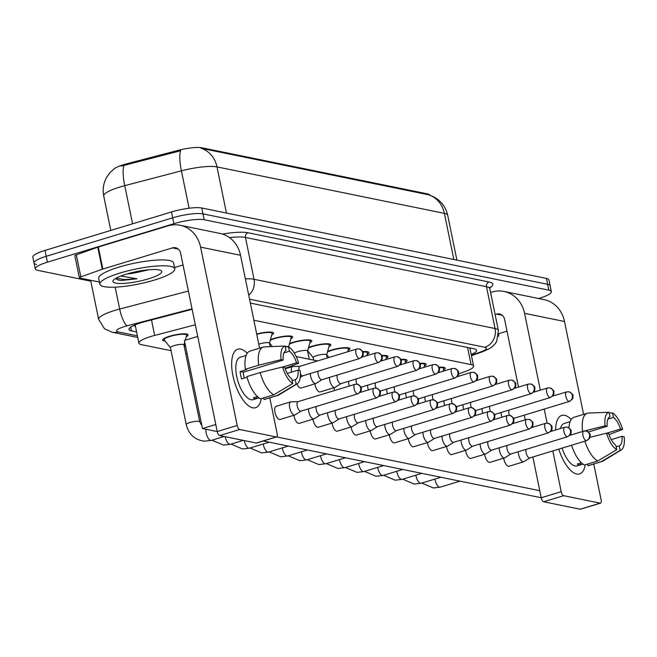 <?xml version="1.0" encoding="UTF-8"?>
<svg xmlns="http://www.w3.org/2000/svg" width="657" height="657" viewBox="0 0 657 657"><rect width="100%" height="100%" fill="white"/><g stroke="black" fill="none" stroke-linecap="round" stroke-linejoin="round"><path stroke-width="0.99" d="M438.991 367.238A13 2.595 -11.6 0 1 445.282 368.166A13 2.595 -11.6 0 1 443.409 370.031M419.913 363.337A13 2.595 -11.6 0 1 426.204 364.274A13 2.595 -11.6 0 1 424.332 366.13M400.844 359.436A13 2.595 -11.6 0 1 407.135 360.373A13 2.595 -11.6 0 1 405.262 362.237M381.766 355.544A13 2.595 -11.6 0 1 388.057 356.48A13 2.595 -11.6 0 1 386.185 358.336M362.689 351.643A13 2.595 -11.6 0 1 368.988 352.579A13 2.595 -11.6 0 1 367.115 354.443M327.629 351.421A13 2.595 -11.6 0 1 331.325 350.099A13 2.595 -11.6 0 1 349.91 348.678A13 2.595 -11.6 0 1 348.038 350.542M308.56 347.528A13 2.595 -11.6 0 1 312.256 346.198A13 2.595 -11.6 0 1 330.841 344.785A13 2.595 -11.6 0 1 328.96 346.641M289.482 343.627A13 2.595 -11.6 0 1 293.178 342.305A13 2.595 -11.6 0 1 311.763 340.884A13 2.595 -11.6 0 1 309.89 342.749M270.413 339.726A13 2.595 -11.6 0 1 274.109 338.404A13 2.595 -11.6 0 1 292.693 336.992A13 2.595 -11.6 0 1 290.813 338.848M256.698 334.035A13 2.595 -11.6 0 1 273.616 333.091A13 2.595 -11.6 0 1 271.743 334.955M165.104 341.04A13 2.595 -11.6 0 1 162.649 340.071A13 2.595 -11.6 0 1 169.531 336.261A13 2.595 -11.6 0 1 188.116 334.848A13 2.595 -11.6 0 1 186.235 336.704M195.318 324.788L154.658 335.423A22.938 4.574 168.4 0 0 151.036 336.441A22.938 4.574 168.4 0 0 138.898 343.168A22.938 4.574 168.4 0 0 141.386 344.629L171.075 350.69M429.735 195.121A20.646 4.114 168.4 0 0 427.51 193.881L201.888 147.776A20.646 4.114 168.4 0 0 177.875 150.428L127.015 163.724A20.646 4.114 168.4 0 0 123.754 164.644A20.646 4.114 168.4 0 0 113.489 169.317M458.496 373.932L464.754 371.706A22.938 4.574 168.4 0 0 473.582 366.072A22.938 4.574 168.4 0 0 471.085 364.61L253.865 320.222M185.734 353.688L187.163 353.983M453.856 259.507L444.387 213.377A30.583 6.094 168.4 0 1 447.713 215.324C446.358 209.057 443.212 203.892 438.293 199.818L434.072 197.001L428.454 194.759A26.756 23.767 101.5 0 1 444.387 213.377L216.982 166.903A30.583 6.094 168.4 0 0 181.414 170.828A26.756 6.784 -104.7 0 1 180.618 150.757L121.315 166.073M90.806 281.188L37.753 270.347A22.938 4.574 -11.6 0 1 35.264 268.885A22.938 4.574 -11.6 0 1 47.403 262.168L173.908 223.7A22.938 4.574 -11.6 0 1 204.212 219.742L548.85 290.164L547.642 284.292A22.938 4.574 -11.6 0 1 550.139 285.754A22.938 4.574 -11.6 0 0 547.642 284.292L203.005 213.87L547.642 284.292L546.435 278.42A22.938 4.574 -11.6 0 1 548.932 279.882L551.338 291.626A22.938 4.574 -11.6 0 1 539.2 298.352L538.625 298.524M173.908 223.7L172.701 217.828A22.938 4.574 -11.6 0 1 203.005 213.87A22.938 4.574 -11.6 0 0 172.701 217.828L46.195 256.296L172.701 217.828L171.493 211.965A22.938 4.574 -11.6 0 1 201.798 207.998L546.435 278.42M36.546 264.475A22.938 4.574 -11.6 0 1 34.057 263.014A22.938 4.574 -11.6 0 1 46.195 256.296A22.938 4.574 -11.6 0 0 34.057 263.014L32.85 257.15A22.938 4.574 -11.6 0 1 44.988 250.424L171.493 211.965M428.454 194.759L201.05 148.285A26.756 23.767 -78.5 0 1 216.982 166.903L226.451 213.032M192.14 309.307L144.745 321.7A22.938 4.574 168.4 0 0 141.124 322.727A22.938 4.574 168.4 0 0 128.977 329.444A22.938 4.574 168.4 0 0 131.474 330.906L136.599 331.957M548.85 290.164A22.938 4.574 -11.6 0 1 551.338 291.626M471.217 354.55A22.938 4.574 168.4 0 0 476.621 350.263A22.938 4.574 168.4 0 0 474.124 348.801L250.342 303.074M135.391 326.086L133.297 325.658M471.102 348.185A22.938 4.574 -11.6 0 1 470.01 348.678M185.266 340.211L186.604 335.39A11.465 2.283 168.4 0 0 186.613 335.152A11.465 2.283 168.4 0 0 170.22 336.4A11.465 2.283 168.4 0 0 164.143 339.768A11.465 2.283 168.4 0 0 164.25 339.981L170.459 347.717M183.919 345.024A6.882 1.371 168.4 0 0 183.927 344.884A6.882 1.371 168.4 0 0 174.089 345.631A6.882 1.371 168.4 0 0 170.45 347.652L186.235 424.562A6.882 1.371 168.4 0 1 189.881 422.55A6.882 1.371 168.4 0 1 198.759 421.318A6.882 1.371 168.4 0 1 199.72 421.794L201.937 425.958M291.445 401.821A6.882 2.85 73.1 0 0 291.125 401.788A6.882 2.85 73.1 0 0 290.796 401.838A6.882 2.85 73.1 0 0 289.704 407.792A6.882 2.85 73.1 0 0 294.155 415.027A6.882 2.85 73.1 0 0 294.804 415.01A6.882 2.85 73.1 0 0 295.1 414.871L301.013 411.118M298.245 401.608A4.969 2.061 73.1 0 0 298.015 401.641A4.969 2.061 73.1 0 0 297.219 405.944A4.969 2.061 73.1 0 0 300.438 411.167A4.969 2.061 73.1 0 0 300.906 411.151A4.969 2.061 73.1 0 0 301.12 411.052M293.326 366.483A6.882 2.85 73.1 0 0 293.006 366.458A6.882 2.85 73.1 0 0 292.685 366.507A6.882 2.85 73.1 0 0 291.519 372.125M300.134 366.278A4.969 2.061 73.1 0 0 299.896 366.31A4.969 2.061 73.1 0 0 299.05 370.343M300.397 374.03A4.969 2.061 73.1 0 0 302.319 375.837A4.969 2.061 73.1 0 0 302.787 375.82A4.969 2.061 73.1 0 0 303 375.722M308.494 408.843A6.882 2.85 73.1 0 0 308.774 411.684A6.882 2.85 73.1 0 0 313.233 418.928A6.882 2.85 73.1 0 0 313.874 418.903A6.882 2.85 73.1 0 0 314.169 418.764L320.09 415.019M316.296 406.478A4.969 2.061 73.1 0 0 316.296 409.837A4.969 2.061 73.1 0 0 319.516 415.068A4.969 2.061 73.1 0 0 319.975 415.052A4.969 2.061 73.1 0 0 320.189 414.953M327.572 412.744A6.882 2.85 73.1 0 0 327.851 415.585A6.882 2.85 73.1 0 0 332.302 422.821A6.882 2.85 73.1 0 0 332.951 422.804A6.882 2.85 73.1 0 0 333.247 422.665L339.168 418.911M335.374 410.37A4.969 2.061 73.1 0 0 335.366 413.738A4.969 2.061 73.1 0 0 338.585 418.961A4.969 2.061 73.1 0 0 339.053 418.952A4.969 2.061 73.1 0 0 339.267 418.854M346.641 416.645A6.882 2.85 73.1 0 0 346.921 419.486A6.882 2.85 73.1 0 0 351.38 426.722A6.882 2.85 73.1 0 0 352.021 426.697A6.882 2.85 73.1 0 0 352.324 426.565L358.237 422.812M354.443 414.271A4.969 2.061 73.1 0 0 354.443 417.638A4.969 2.061 73.1 0 0 357.663 422.862A4.969 2.061 73.1 0 0 358.122 422.845A4.969 2.061 73.1 0 0 358.344 422.747M365.719 420.537A6.882 2.85 73.1 0 0 365.998 423.379A6.882 2.85 73.1 0 0 370.449 430.622A6.882 2.85 73.1 0 0 371.098 430.598A6.882 2.85 73.1 0 0 371.394 430.458L377.315 426.713M373.521 418.164A4.969 2.061 73.1 0 0 373.513 421.531A4.969 2.061 73.1 0 0 376.732 426.763A4.969 2.061 73.1 0 0 377.2 426.746A4.969 2.061 73.1 0 0 377.414 426.648M310.375 373.513A6.882 2.85 73.1 0 0 310.662 376.354A6.882 2.85 73.1 0 0 315.114 383.589A6.882 2.85 73.1 0 0 315.762 383.573A6.882 2.85 73.1 0 0 316.058 383.433L321.971 379.68M318.185 371.139A4.969 2.061 73.1 0 0 318.177 374.506A4.969 2.061 73.1 0 0 321.396 379.73A4.969 2.061 73.1 0 0 321.864 379.721A4.969 2.061 73.1 0 0 322.078 379.623M269.427 343.274A6.882 1.371 168.4 0 0 269.436 343.126A6.882 1.371 168.4 0 0 259.597 343.882A6.882 1.371 168.4 0 0 258.776 344.145M329.453 377.414A6.882 2.85 73.1 0 0 329.732 380.255A6.882 2.85 73.1 0 0 334.191 387.49A6.882 2.85 73.1 0 0 334.832 387.466A6.882 2.85 73.1 0 0 335.127 387.334L341.049 383.581M337.255 375.04A4.969 2.061 73.1 0 0 337.255 378.407A4.969 2.061 73.1 0 0 340.466 383.631A4.969 2.061 73.1 0 0 340.934 383.614A4.969 2.061 73.1 0 0 341.147 383.516M269.444 343.2L272.105 333.641A11.465 2.283 168.4 0 0 272.121 333.395A11.465 2.283 168.4 0 0 256.764 334.347M288.604 346.789L291.182 337.534A11.465 2.283 168.4 0 0 291.191 337.296A11.465 2.283 168.4 0 0 274.79 338.544A11.465 2.283 168.4 0 0 270.241 340.342M348.53 381.306A6.882 2.85 73.1 0 0 348.81 384.148A6.882 2.85 73.1 0 0 349.319 386.045M356.332 378.933A4.969 2.061 73.1 0 0 356.324 382.3A4.969 2.061 73.1 0 0 356.874 384.173M288.242 346.74A6.882 1.371 168.4 0 0 285.171 346.535M154.551 280.03A38.229 7.621 -11.6 0 1 99.889 284.202A38.229 7.621 -11.6 0 1 120.124 272.992A38.229 7.621 -11.6 0 1 174.787 268.828A38.229 7.621 -11.6 0 1 154.551 280.03M99.889 284.202L98.681 278.33A38.229 7.621 -11.6 0 1 118.917 267.12A38.229 7.621 -11.6 0 1 173.579 262.956L174.787 268.828M126.111 274.215A24.933 4.969 -11.6 0 1 161.039 270.61A24.933 4.969 -11.6 0 1 148.564 278.806A24.933 4.969 -11.6 0 1 122.958 283.438A24.933 4.969 -11.6 0 1 113.226 280.432A24.933 4.969 -11.6 0 1 126.111 274.215M131.145 272.827L138.126 272.203L148.745 269.781M115.542 278.502L117.899 279.948L121.249 280.531L137.026 278.773L120.839 276.014M138.126 272.203A17.287 3.449 -11.6 0 1 127.187 273.895M116.059 278.207L124.764 279.562L137.026 278.773M117.775 279.915L121.249 280.531M498.671 334.733A38.229 7.621 -11.6 0 1 498.762 335.029A38.229 7.621 -11.6 0 1 498.466 336.433M252.715 407.825A30.583 12.664 -106.9 0 1 242.614 399.382A30.583 12.664 -106.9 0 1 231.658 363.362A30.583 12.664 -106.9 0 1 240.659 349.113A30.583 12.664 -106.9 0 1 247.246 353.252A30.583 12.664 -106.9 0 0 240.659 349.113A30.583 12.664 -106.9 0 0 237.793 349.204A30.583 12.664 -106.9 0 0 233.662 378.908A30.583 12.664 -106.9 0 0 252.715 407.825A30.583 12.664 -106.9 0 0 261.281 398.585A30.583 12.664 -106.9 0 1 255.581 407.726A30.583 12.664 -106.9 0 1 252.715 407.825M99.445 282.05L79.784 278.026A3.819 0.764 168.4 0 1 79.366 277.788L74.849 255.77A3.819 0.764 -11.6 0 1 76.319 254.834L97.762 247.213A3.819 0.764 -11.6 0 1 98.32 247.032L167.937 225.868A30.583 27.159 101.5 0 1 180.084 225.261A30.583 27.159 101.5 0 1 200.599 247.131L237.202 425.465A3.819 1.585 73.1 0 0 239.674 429.489L219.701 435.558A3.819 1.585 -106.9 0 1 217.229 431.542L180.618 253.2A7.646 6.792 -78.5 0 0 175.493 247.73A7.646 6.792 -78.5 0 0 172.454 247.886L102.837 269.05A3.819 0.764 168.4 0 0 102.287 269.23L80.844 276.843A3.819 0.764 168.4 0 0 79.366 277.788M180.084 225.261L220.021 233.424A30.583 27.159 101.5 0 1 240.536 255.286L259.597 348.169M276.17 436.946A3.819 1.585 73.1 0 0 276.531 436.93L256.558 443.007A3.819 1.585 -106.9 0 1 256.197 443.015L276.17 436.946L239.674 429.489M276.531 436.93A3.819 1.585 73.1 0 0 277.139 433.628L269.789 397.813M256.197 443.015L219.701 435.558M183.04 264.968L174.524 267.563M576.698 474.026A30.583 12.664 -106.9 0 1 566.597 465.583A30.583 12.664 -106.9 0 1 558.787 449.109A30.583 12.664 -106.9 0 0 576.698 474.026A30.583 12.664 -106.9 0 0 585.256 464.795A30.583 12.664 -106.9 0 1 579.564 473.927A30.583 12.664 -106.9 0 1 576.698 474.026M555.633 429.982A30.583 12.664 -106.9 0 1 555.641 429.563A30.583 12.664 -106.9 0 1 564.642 415.314A30.583 12.664 -106.9 0 1 571.22 419.453A30.583 12.664 -106.9 0 0 564.642 415.314A30.583 12.664 -106.9 0 0 561.768 415.413A30.583 12.664 -106.9 0 0 555.633 429.982M490.582 292.48L491.921 292.069A30.583 27.159 101.5 0 1 504.067 291.462A30.583 27.159 101.5 0 1 524.573 313.332L540.35 390.176M504.067 291.462L544.004 299.625A30.583 27.159 101.5 0 1 564.511 321.495L583.58 414.37M544.234 409.081L547.109 423.116M552.816 450.924L561.185 491.666A3.819 1.585 73.1 0 0 563.657 495.69L543.684 501.767A3.819 1.585 -106.9 0 1 541.212 497.743L532.843 456.993M600.153 503.147A3.819 1.585 73.1 0 0 600.514 503.139L580.542 509.208A3.819 1.585 -106.9 0 1 580.18 509.224L600.153 503.147L563.657 495.69M600.514 503.139A3.819 1.585 73.1 0 0 601.122 499.829L593.772 464.014M580.18 509.224L543.684 501.767M525.214 419.839L524.253 415.15M518.504 387.121L504.601 319.401A7.646 6.792 -78.5 0 0 499.476 313.939A7.646 6.792 -78.5 0 0 496.437 314.087L495.107 314.489M507.015 331.177L498.712 333.699M518.307 451.72A6.882 2.85 73.1 0 0 518.587 454.562A6.882 2.85 73.1 0 0 523.046 461.797A6.882 2.85 73.1 0 0 523.686 461.781L508.978 466.248A6.882 2.85 -106.9 0 1 508.329 466.273A6.882 2.85 -106.9 0 1 503.722 458.151M499.238 447.819A6.882 2.85 73.1 0 0 499.517 450.661A6.882 2.85 73.1 0 0 503.968 457.904A6.882 2.85 73.1 0 0 504.617 457.88L489.9 462.356A6.882 2.85 -106.9 0 1 489.251 462.38A6.882 2.85 -106.9 0 1 484.644 454.258M480.16 443.927A6.882 2.85 73.1 0 0 480.439 446.768A6.882 2.85 73.1 0 0 484.899 454.003A6.882 2.85 73.1 0 0 485.539 453.987L470.823 458.455A6.882 2.85 -106.9 0 1 470.182 458.479A6.882 2.85 -106.9 0 1 465.575 450.357M461.083 440.026A6.882 2.85 73.1 0 0 461.37 442.867A6.882 2.85 73.1 0 0 465.821 450.111A6.882 2.85 73.1 0 0 466.47 450.086L451.753 454.562A6.882 2.85 -106.9 0 1 451.104 454.578A6.882 2.85 -106.9 0 1 446.497 446.456M442.013 436.133A6.882 2.85 73.1 0 0 442.292 438.975A6.882 2.85 73.1 0 0 446.744 446.21A6.882 2.85 73.1 0 0 447.392 446.185L432.676 450.661A6.882 2.85 -106.9 0 1 432.035 450.686A6.882 2.85 -106.9 0 1 427.428 442.563M422.936 432.232A6.882 2.85 73.1 0 0 423.223 435.074A6.882 2.85 73.1 0 0 427.674 442.309A6.882 2.85 73.1 0 0 428.323 442.292L413.606 446.76A6.882 2.85 -106.9 0 1 412.957 446.785A6.882 2.85 -106.9 0 1 408.35 438.662M403.866 428.331A6.882 2.85 73.1 0 0 404.145 431.173A6.882 2.85 73.1 0 0 408.597 438.416A6.882 2.85 73.1 0 0 409.245 438.391L394.529 442.867A6.882 2.85 -106.9 0 1 393.888 442.892A6.882 2.85 -106.9 0 1 389.273 434.77M334.602 390.521A6.882 2.85 -106.9 0 1 333.937 387.737M334.832 387.466L320.115 391.942A6.882 2.85 -106.9 0 1 319.474 391.966A6.882 2.85 -106.9 0 1 314.867 383.844M315.762 383.573L301.046 388.041A6.882 2.85 -106.9 0 1 300.397 388.065A6.882 2.85 -106.9 0 1 296.923 383.943M371.098 430.598L356.381 435.074A6.882 2.85 -106.9 0 1 355.741 435.09A6.882 2.85 -106.9 0 1 351.125 426.968M352.021 426.697L337.312 431.173A6.882 2.85 -106.9 0 1 336.663 431.197A6.882 2.85 -106.9 0 1 332.056 423.075M332.951 422.804L318.234 427.28A6.882 2.85 -106.9 0 1 317.586 427.296A6.882 2.85 -106.9 0 1 312.978 419.174M313.874 418.903L299.165 423.379A6.882 2.85 -106.9 0 1 298.516 423.404A6.882 2.85 -106.9 0 1 293.909 415.281M384.788 424.438A6.882 2.85 73.1 0 0 385.068 427.28A6.882 2.85 73.1 0 0 389.527 434.515A6.882 2.85 73.1 0 0 390.168 434.499L375.459 438.966A6.882 2.85 -106.9 0 1 374.81 438.991A6.882 2.85 -106.9 0 1 370.203 430.869M294.804 415.01L280.087 419.478A6.882 2.85 -106.9 0 1 279.439 419.503A6.882 2.85 -106.9 0 1 275.152 412.998A6.882 2.85 -106.9 0 1 276.088 406.313A6.882 2.85 -106.9 0 1 276.728 406.289M202.463 428.545L184.387 340.474L197.708 336.425L215.783 424.496L202.463 428.545L217.229 431.559M561.185 491.666L541.212 497.743L263.268 440.97M539.767 490.697L276.581 436.913M296.143 356.537L317.61 360.923M292.751 383.483L291.823 378.966A15.292 6.332 -106.9 0 1 284.719 367.411L282.6 366.984A19.882 8.229 -106.9 0 0 292.751 383.483L273.846 394.767L260.533 398.815A25.229 10.446 -106.9 0 1 246.86 376.601L260.18 372.552L282.6 366.984M283.208 360.077L281.089 359.642L258.669 365.218A25.229 10.446 -106.9 0 1 263.317 347.044A25.229 10.446 -106.9 0 1 264.024 346.888L285.064 346.025L285.992 350.542A15.292 6.332 -106.9 0 0 283.208 360.077L243.262 372.223A15.292 6.332 73.1 0 0 244.33 378.079M258.989 397.871L256.706 398.569A22.174 9.182 -106.9 0 1 255.047 398.536A22.174 9.182 -106.9 0 1 253.265 397.863L257.454 396.59M259.022 397.896L253.134 399.678A22.174 9.182 -106.9 0 1 251.056 399.752A22.174 9.182 -106.9 0 1 237.243 378.785A22.174 9.182 -106.9 0 1 240.24 357.252L246.12 355.462M258.669 365.218L245.357 369.267L246.753 369.546L240.092 371.575A22.174 9.182 -106.9 0 0 241.604 378.908L247.048 377.258M245.357 369.267A25.229 10.446 -106.9 0 1 249.997 351.093L263.317 347.044M287.265 373.414L298.048 370.137L300.167 370.573A19.882 8.229 -106.9 0 1 297.219 383.762L279.011 394.857A25.229 10.446 -106.9 0 1 277.993 395.317L264.681 399.366A25.229 10.446 -106.9 0 1 263.974 399.522L277.295 395.473L296.192 384.181L295.272 379.672L292.168 380.617M263.638 397.871L263.974 399.522M277.993 395.317A25.229 10.446 -106.9 0 1 277.295 395.473M281.089 359.642A19.882 8.229 -106.9 0 1 285.064 346.025M283.906 352.924L289.433 351.249L288.505 346.732L285.237 346.863M288.505 346.732A19.882 8.229 -106.9 0 1 298.664 363.231L296.545 362.795L282.715 367.008M285.023 368.347L298.664 363.231M297.219 383.762A19.882 8.229 -106.9 0 1 296.192 384.181M289.433 351.249A15.292 6.332 -106.9 0 1 296.545 362.795M298.048 370.137A15.292 6.332 -106.9 0 1 295.272 379.672M273.846 394.767A25.229 10.446 -106.9 0 1 260.18 372.552M256.706 398.569L256.37 396.918M243.262 372.223L240.092 371.575M616.734 449.684L615.806 445.167A15.292 6.332 -106.9 0 1 608.694 433.62L606.583 433.185A19.882 8.229 -106.9 0 0 616.734 449.684L597.829 460.968L584.516 465.016A25.229 10.446 -106.9 0 1 571.557 445.224M588.327 432.01L607.191 426.278A15.292 6.332 -106.9 0 1 609.975 416.743L609.047 412.235L587.999 413.089A25.229 10.446 -106.9 0 0 587.301 413.245L573.98 417.294A25.229 10.446 -106.9 0 0 568.962 427.896M582.973 464.08L580.689 464.77A22.174 9.182 -106.9 0 1 579.031 464.737A22.174 9.182 -106.9 0 1 577.248 464.072L581.437 462.791M582.997 464.097L577.117 465.887A22.174 9.182 -106.9 0 1 575.039 465.953A22.174 9.182 -106.9 0 1 562.121 448.099M611.248 439.623L622.031 436.338L624.15 436.774A19.882 8.229 -106.9 0 1 621.202 449.963L602.995 461.066A25.229 10.446 -106.9 0 1 601.976 461.518L588.664 465.567A25.229 10.446 -106.9 0 1 587.958 465.723L601.27 461.674L620.175 450.39L619.247 445.873L616.143 446.817M587.621 464.072L587.958 465.723M583.49 431.214L569.816 435.32M582.652 431.419A25.229 10.446 -106.9 0 1 587.301 413.245M601.976 461.518A25.229 10.446 -106.9 0 1 601.27 461.674M607.191 426.278L605.072 425.843L584.459 430.967M605.072 425.843A19.882 8.229 -106.9 0 1 609.047 412.235M607.889 419.133L613.416 417.45L612.488 412.933L609.22 413.064M612.488 412.933A19.882 8.229 -106.9 0 1 622.647 429.432L620.528 429.005L606.698 433.209M609.006 434.548L622.647 429.432M621.202 449.963A19.882 8.229 -106.9 0 1 620.175 450.39M613.416 417.45A15.292 6.332 -106.9 0 1 620.528 429.005M622.031 436.338A15.292 6.332 -106.9 0 1 619.247 445.873M560.421 428.528A22.174 9.182 -106.9 0 1 564.215 423.453L570.104 421.671M597.829 460.968A25.229 10.446 -106.9 0 1 584.878 441.176M589.97 437.316L606.583 433.185M580.689 464.77L580.353 463.128M390.168 434.499A6.882 2.85 73.1 0 0 390.472 434.359L396.385 430.606M392.59 422.065A4.969 2.061 73.1 0 0 392.59 425.432A4.969 2.061 73.1 0 0 395.81 430.655A4.969 2.061 73.1 0 0 396.27 430.639A4.969 2.061 73.1 0 0 396.491 430.54M409.245 438.391A6.882 2.85 73.1 0 0 409.541 438.252L415.462 434.507M411.668 425.958A4.969 2.061 73.1 0 0 411.668 429.325A4.969 2.061 73.1 0 0 414.879 434.556A4.969 2.061 73.1 0 0 415.347 434.54A4.969 2.061 73.1 0 0 415.561 434.441M428.323 442.292A6.882 2.85 73.1 0 0 428.619 442.153L434.532 438.4M430.737 429.859A4.969 2.061 73.1 0 0 430.737 433.226A4.969 2.061 73.1 0 0 433.957 438.449A4.969 2.061 73.1 0 0 434.425 438.441A4.969 2.061 73.1 0 0 434.638 438.342M307.591 350.994L310.252 341.435A11.465 2.283 168.4 0 0 310.268 341.197A11.465 2.283 168.4 0 0 293.868 342.445A11.465 2.283 168.4 0 0 289.318 344.235M307.575 351.068A6.882 1.371 168.4 0 0 307.583 350.92A6.882 1.371 168.4 0 0 297.744 351.676A6.882 1.371 168.4 0 0 294.361 353.187M367.6 385.207A6.882 2.85 73.1 0 0 367.879 388.049A6.882 2.85 73.1 0 0 368.388 389.946M375.402 382.834A4.969 2.061 73.1 0 0 375.402 386.201A4.969 2.061 73.1 0 0 375.952 388.073M326.669 354.887L329.329 345.327A11.465 2.283 168.4 0 0 329.338 345.089A11.465 2.283 168.4 0 0 312.946 346.346A11.465 2.283 168.4 0 0 308.388 348.136M326.644 354.961A6.882 1.371 168.4 0 0 326.652 354.821A6.882 1.371 168.4 0 0 316.814 355.568A6.882 1.371 168.4 0 0 313.175 357.589L313.693 360.126M386.677 389.1A6.882 2.85 73.1 0 0 386.957 391.942A6.882 2.85 73.1 0 0 387.466 393.839M394.479 386.727A4.969 2.061 73.1 0 0 394.471 390.094A4.969 2.061 73.1 0 0 395.021 391.966M347.693 351.782L348.399 349.228A11.465 2.283 168.4 0 0 348.415 348.99A11.465 2.283 168.4 0 0 332.015 350.238A11.465 2.283 168.4 0 0 327.465 352.037M405.747 393.001A6.882 2.85 73.1 0 0 406.026 395.843A6.882 2.85 73.1 0 0 406.543 397.74M413.549 390.628A4.969 2.061 73.1 0 0 413.549 393.995A4.969 2.061 73.1 0 0 414.099 395.867M447.392 446.185A6.882 2.85 73.1 0 0 447.688 446.054L453.609 442.301M449.815 433.76A4.969 2.061 73.1 0 0 449.815 437.127A4.969 2.061 73.1 0 0 453.026 442.35A4.969 2.061 73.1 0 0 453.494 442.333A4.969 2.061 73.1 0 0 453.708 442.235M466.47 450.086A6.882 2.85 73.1 0 0 466.766 449.946L472.679 446.202M468.893 437.652A4.969 2.061 73.1 0 0 468.884 441.019A4.969 2.061 73.1 0 0 472.104 446.251A4.969 2.061 73.1 0 0 472.572 446.234A4.969 2.061 73.1 0 0 472.785 446.136M485.539 453.987A6.882 2.85 73.1 0 0 485.835 453.847L491.756 450.094M487.962 441.553A4.969 2.061 73.1 0 0 487.962 444.92A4.969 2.061 73.1 0 0 491.173 450.144A4.969 2.061 73.1 0 0 491.641 450.127A4.969 2.061 73.1 0 0 491.855 450.029M504.617 457.88A6.882 2.85 73.1 0 0 504.913 457.74L510.826 453.995M507.04 445.446A4.969 2.061 73.1 0 0 507.032 448.813A4.969 2.061 73.1 0 0 510.251 454.044A4.969 2.061 73.1 0 0 510.719 454.028A4.969 2.061 73.1 0 0 510.932 453.93M523.686 461.781A6.882 2.85 73.1 0 0 523.982 461.641L529.903 457.888M526.109 449.347A4.969 2.061 73.1 0 0 526.109 452.714A4.969 2.061 73.1 0 0 529.328 457.937A4.969 2.061 73.1 0 0 529.788 457.929A4.969 2.061 73.1 0 0 530.002 457.822M424.824 396.902A6.882 2.85 73.1 0 0 425.104 399.743A6.882 2.85 73.1 0 0 425.613 401.632M432.626 394.529A4.969 2.061 73.1 0 0 432.618 397.887A4.969 2.061 73.1 0 0 433.168 399.76M366.77 355.675L367.477 353.129A11.465 2.283 168.4 0 0 367.485 352.883A11.465 2.283 168.4 0 0 362.845 352.004M443.894 400.795A6.882 2.85 73.1 0 0 444.173 403.636A6.882 2.85 73.1 0 0 444.69 405.533M451.696 398.421A4.969 2.061 73.1 0 0 451.696 401.788A4.969 2.061 73.1 0 0 452.246 403.661M385.84 359.576L386.554 357.022A11.465 2.283 168.4 0 0 386.562 356.784A11.465 2.283 168.4 0 0 381.922 355.905M462.971 404.696A6.882 2.85 73.1 0 0 463.251 407.537A6.882 2.85 73.1 0 0 463.76 409.434M470.773 402.322A4.969 2.061 73.1 0 0 470.773 405.689A4.969 2.061 73.1 0 0 471.315 407.562M404.917 363.469L405.624 360.923A11.465 2.283 168.4 0 0 405.64 360.685A11.465 2.283 168.4 0 0 400.992 359.798M482.041 408.588A6.882 2.85 73.1 0 0 482.328 411.43A6.882 2.85 73.1 0 0 482.838 413.327M489.843 406.215A4.969 2.061 73.1 0 0 489.843 409.582A4.969 2.061 73.1 0 0 490.393 411.454M423.987 367.37L424.701 364.816A11.465 2.283 168.4 0 0 424.709 364.578A11.465 2.283 168.4 0 0 420.069 363.699M501.119 412.489A6.882 2.85 73.1 0 0 501.398 415.331A6.882 2.85 73.1 0 0 501.907 417.228M508.92 410.116A4.969 2.061 73.1 0 0 508.92 413.483A4.969 2.061 73.1 0 0 509.471 415.355M443.064 371.271L443.771 368.717A11.465 2.283 168.4 0 0 443.787 368.478A11.465 2.283 168.4 0 0 439.139 367.6M151.488 319.943L154.658 335.423M127.015 163.724L127.236 164.792M427.51 193.881L427.658 194.603M201.888 147.776L202.036 148.498M177.875 150.428L178.096 151.488M467.57 347.463L471.085 364.61M189.093 208.228L181.414 170.828L124.74 185.652A30.583 6.094 168.4 0 0 119.911 187.015A30.583 6.094 168.4 0 0 103.724 195.975L110.795 230.418M123.976 165.515A26.756 6.784 -104.7 0 0 124.74 185.652L132.574 223.791M44.988 250.424L47.403 262.168M201.798 207.998L204.212 219.742M130.694 327.12L131.474 330.906M192.041 308.831L127.146 325.798A15.292 3.047 168.4 0 0 124.723 326.48A15.292 3.047 168.4 0 0 118.293 331.941L137.395 335.842M118.293 331.941A15.292 13.583 -78.5 0 1 112.224 332.245L104.562 328.82L98.64 319.359A30.583 6.094 -11.6 0 1 114.827 310.4A30.583 6.094 -11.6 0 1 119.664 309.036L115.164 287.142M222.485 234.064A34.402 6.857 -11.6 0 1 248.026 232.759L489.046 282.009A34.402 6.857 -11.6 0 1 489.752 287.996M245.373 278.855A30.583 6.094 -11.6 0 1 254.037 279.274L245.455 237.44A30.583 6.094 168.4 0 0 229.515 237.62M127.146 325.798A15.292 3.876 -104.7 0 1 119.664 309.036L188.395 291.059M248.732 295.223A15.292 13.583 -78.5 0 0 254.037 279.274L495.058 328.525L486.476 286.69L245.455 237.44A3.819 3.392 101.5 0 1 248.026 232.759M471.356 355.24L480.53 351.98A15.292 3.047 168.4 0 0 484.759 347.249A15.292 13.583 -78.5 0 0 495.058 328.525A30.583 6.094 -11.6 0 1 498.384 330.471L489.802 288.637A30.583 6.094 168.4 0 0 486.476 286.69A3.819 3.392 101.5 0 1 489.046 282.009M484.759 347.249L249.545 299.181M471.447 355.683L482.64 351.709A15.292 8.598 -109.5 0 1 480.53 351.98M135.252 325.404L134.274 325.207M355.338 384.337A4.969 2.061 73.1 0 0 354.87 384.353A4.969 2.061 73.1 0 0 354.205 389.182A4.969 2.061 73.1 0 0 357.301 393.88A4.969 2.061 73.1 0 0 357.761 393.863L300.906 411.151M357.301 393.88A4.969 4.41 101.5 0 0 360.644 387.794A4.969 4.41 -78.5 0 0 357.318 384.238L354.87 384.353L298.015 401.641M206.027 429.267A6.882 2.85 73.1 0 0 207.119 436.149A6.882 2.85 73.1 0 0 210.659 440.412A6.882 2.85 73.1 0 0 210.856 440.445A6.882 2.85 73.1 0 0 211.308 440.395L224.185 436.478M357.227 349.007A4.969 2.061 73.1 0 0 356.759 349.023A4.969 2.061 73.1 0 0 356.086 353.852A4.969 2.061 73.1 0 0 359.182 358.55A4.969 2.061 73.1 0 0 359.65 358.533L302.787 375.82M359.182 358.55A4.969 4.41 101.5 0 0 362.533 352.464A4.969 4.41 -78.5 0 0 359.198 348.908L356.759 349.023L299.896 366.31M374.416 388.238A4.969 2.061 73.1 0 0 373.948 388.254A4.969 2.061 73.1 0 0 373.275 393.083A4.969 2.061 73.1 0 0 376.371 397.781A4.969 2.061 73.1 0 0 376.839 397.764L319.975 415.052M376.371 397.781A4.969 4.41 101.5 0 0 379.721 391.695A4.969 4.41 -78.5 0 0 376.387 388.139L373.948 388.254L359.946 392.508M225.203 436.683A6.882 2.85 73.1 0 0 229.736 444.313A6.882 2.85 73.1 0 0 229.925 444.337A6.882 2.85 73.1 0 0 230.385 444.288L243.262 440.371M393.486 392.139A4.969 2.061 73.1 0 0 393.026 392.155A4.969 2.061 73.1 0 0 392.352 396.976A4.969 2.061 73.1 0 0 395.448 401.673A4.969 2.061 73.1 0 0 395.916 401.665L339.053 418.952M395.448 401.673A4.969 4.41 101.5 0 0 398.799 395.588A4.969 4.41 -78.5 0 0 395.465 392.04L393.017 392.155L379.015 396.409M244.281 440.584A6.882 2.85 73.1 0 0 248.814 448.205A6.882 2.85 73.1 0 0 249.003 448.238A6.882 2.85 73.1 0 0 249.455 448.189L269.214 442.186M412.563 396.031A4.969 2.061 73.1 0 0 412.095 396.048A4.969 2.061 73.1 0 0 411.422 400.877A4.969 2.061 73.1 0 0 414.518 405.574A4.969 2.061 73.1 0 0 414.986 405.558L358.122 422.845M414.518 405.574A4.969 4.41 101.5 0 0 417.868 399.489A4.969 4.41 -78.5 0 0 414.534 395.933L412.095 396.048L398.093 400.31M263.276 443.984A6.882 2.85 73.1 0 0 267.884 452.106A6.882 2.85 73.1 0 0 268.072 452.131A6.882 2.85 73.1 0 0 268.532 452.082L288.283 446.078M431.633 399.932A4.969 2.061 73.1 0 0 431.173 399.949A4.969 2.061 73.1 0 0 430.499 404.769A4.969 2.061 73.1 0 0 433.595 409.475A4.969 2.061 73.1 0 0 434.063 409.459L377.2 426.746M433.595 409.475A4.969 4.41 101.5 0 0 436.946 403.39A4.969 4.41 -78.5 0 0 433.612 399.834L431.173 399.949L417.162 404.203M282.346 447.885A6.882 2.85 73.1 0 0 286.961 456.007A6.882 2.85 73.1 0 0 287.15 456.032A6.882 2.85 73.1 0 0 287.602 455.983L307.361 449.979M376.297 352.908A4.969 2.061 73.1 0 0 375.829 352.924A4.969 2.061 73.1 0 0 375.163 357.745A4.969 2.061 73.1 0 0 378.26 362.442A4.969 2.061 73.1 0 0 378.719 362.426L321.864 379.721M378.26 362.442A4.969 4.41 101.5 0 0 381.602 356.357A4.969 4.41 -78.5 0 0 378.276 352.809L375.829 352.924L361.826 357.178M395.374 356.8A4.969 2.061 73.1 0 0 394.906 356.817A4.969 2.061 73.1 0 0 394.233 361.646A4.969 2.061 73.1 0 0 397.329 366.343A4.969 2.061 73.1 0 0 397.797 366.327L340.934 383.614M397.329 366.343A4.969 4.41 101.5 0 0 400.68 360.258A4.969 4.41 -78.5 0 0 397.345 356.702L394.906 356.817L380.904 361.079M414.444 360.701A4.969 2.061 73.1 0 0 413.976 360.718A4.969 2.061 73.1 0 0 413.31 365.538A4.969 2.061 73.1 0 0 416.407 370.244A4.969 2.061 73.1 0 0 416.875 370.228L360.923 387.236M416.407 370.244A4.969 4.41 101.5 0 0 419.749 364.15A4.969 4.41 -78.5 0 0 416.423 360.603L413.976 360.718L399.973 364.972M240.536 255.286L200.599 247.131M178.228 249.069L172.454 247.886M98.32 247.032L102.837 269.05M217.229 431.542L237.202 425.465M102.287 269.23L97.762 247.213M76.319 254.834L80.844 276.843M564.511 321.495L524.573 313.332M502.211 315.27L496.437 314.087M450.71 403.825A4.969 2.061 73.1 0 0 450.242 403.841A4.969 2.061 73.1 0 0 449.569 408.67A4.969 2.061 73.1 0 0 452.665 413.368A4.969 2.061 73.1 0 0 453.133 413.352L396.27 430.639M452.665 413.368A4.969 4.41 101.5 0 0 456.015 407.283A4.969 4.41 -78.5 0 0 452.681 403.727L450.242 403.841L436.24 408.104M301.423 451.778A6.882 2.85 73.1 0 0 306.031 459.9A6.882 2.85 73.1 0 0 306.228 459.933A6.882 2.85 73.1 0 0 306.679 459.884L326.43 453.872M469.78 407.726A4.969 2.061 73.1 0 0 469.32 407.742A4.969 2.061 73.1 0 0 468.646 412.571A4.969 2.061 73.1 0 0 471.742 417.269A4.969 2.061 73.1 0 0 472.211 417.252L415.347 434.54M471.742 417.269A4.969 4.41 101.5 0 0 475.093 411.183A4.969 4.41 -78.5 0 0 471.759 407.627L469.32 407.742L455.309 411.996M320.501 455.679A6.882 2.85 73.1 0 0 325.108 463.801A6.882 2.85 73.1 0 0 325.297 463.826A6.882 2.85 73.1 0 0 325.749 463.776L345.508 457.773M488.857 411.627A4.969 2.061 73.1 0 0 488.389 411.643A4.969 2.061 73.1 0 0 487.724 416.464A4.969 2.061 73.1 0 0 490.82 421.162A4.969 2.061 73.1 0 0 491.28 421.145L434.425 438.441M490.82 421.162A4.969 4.41 101.5 0 0 494.163 415.076A4.969 4.41 -78.5 0 0 490.828 411.528L488.389 411.643L474.387 415.897M339.57 459.58A6.882 2.85 73.1 0 0 344.178 467.694A6.882 2.85 73.1 0 0 344.375 467.727A6.882 2.85 73.1 0 0 344.826 467.677L364.578 461.666M433.521 364.594A4.969 2.061 73.1 0 0 433.053 364.61A4.969 2.061 73.1 0 0 432.38 369.439A4.969 2.061 73.1 0 0 435.476 374.137A4.969 2.061 73.1 0 0 435.944 374.12L379.992 391.137M435.476 374.137A4.969 4.41 101.5 0 0 438.827 368.051A4.969 4.41 -78.5 0 0 435.492 364.495L433.053 364.61L419.051 368.873M452.591 368.495A4.969 2.061 73.1 0 0 452.131 368.511A4.969 2.061 73.1 0 0 451.458 373.34A4.969 2.061 73.1 0 0 454.554 378.038A4.969 2.061 73.1 0 0 455.022 378.021L399.07 395.029M454.554 378.038A4.969 4.41 101.5 0 0 457.904 371.952A4.969 4.41 -78.5 0 0 454.57 368.396L452.131 368.511L438.12 372.765M471.669 372.396A4.969 2.061 73.1 0 0 471.2 372.412A4.969 2.061 73.1 0 0 470.527 377.233A4.969 2.061 73.1 0 0 473.623 381.931A4.969 2.061 73.1 0 0 474.091 381.914L418.139 398.93M473.623 381.931A4.969 4.41 101.5 0 0 476.974 375.845A4.969 4.41 -78.5 0 0 473.64 372.297L471.2 372.412L457.198 376.666M507.935 415.52A4.969 2.061 73.1 0 0 507.467 415.536A4.969 2.061 73.1 0 0 506.793 420.365A4.969 2.061 73.1 0 0 509.889 425.063A4.969 2.061 73.1 0 0 510.358 425.046L453.494 442.333M509.889 425.063A4.969 4.41 101.5 0 0 513.24 418.977A4.969 4.41 -78.5 0 0 509.906 415.421L507.467 415.536L493.464 419.798M358.648 463.472A6.882 2.85 73.1 0 0 363.255 471.595A6.882 2.85 73.1 0 0 363.444 471.619A6.882 2.85 73.1 0 0 363.896 471.57L383.655 465.567M527.004 419.421A4.969 2.061 73.1 0 0 526.536 419.437A4.969 2.061 73.1 0 0 525.871 424.258A4.969 2.061 73.1 0 0 528.967 428.964A4.969 2.061 73.1 0 0 529.427 428.947L472.572 446.234M528.967 428.964A4.969 4.41 101.5 0 0 532.31 422.87A4.969 4.41 -78.5 0 0 528.984 419.322L526.536 419.437L512.534 423.691M377.718 467.373A6.882 2.85 73.1 0 0 382.325 475.496A6.882 2.85 73.1 0 0 382.522 475.52A6.882 2.85 73.1 0 0 382.974 475.471L402.725 469.468M546.082 423.313A4.969 2.061 73.1 0 0 545.614 423.33A4.969 2.061 73.1 0 0 544.94 428.159A4.969 2.061 73.1 0 0 548.037 432.856A4.969 2.061 73.1 0 0 548.505 432.84L491.641 450.127M548.037 432.856A4.969 4.41 101.5 0 0 551.387 426.771A4.969 4.41 -78.5 0 0 548.053 423.215L545.614 423.33L531.612 427.592M396.795 471.266A6.882 2.85 73.1 0 0 401.402 479.388A6.882 2.85 73.1 0 0 401.591 479.413A6.882 2.85 73.1 0 0 402.051 479.372L421.802 473.36M565.151 427.214A4.969 2.061 73.1 0 0 564.683 427.231A4.969 2.061 73.1 0 0 564.018 432.06A4.969 2.061 73.1 0 0 567.114 436.757A4.969 2.061 73.1 0 0 567.582 436.741L510.719 454.028M567.114 436.757A4.969 4.41 101.5 0 0 570.457 430.672A4.969 4.41 -78.5 0 0 567.131 427.116L564.683 427.231L550.681 431.485M415.865 475.167A6.882 2.85 73.1 0 0 420.472 483.289A6.882 2.85 73.1 0 0 420.669 483.314A6.882 2.85 73.1 0 0 421.121 483.265L440.872 477.261M584.229 431.115A4.969 2.061 73.1 0 0 583.761 431.132A4.969 2.061 73.1 0 0 583.087 435.952A4.969 2.061 73.1 0 0 586.184 440.65A4.969 2.061 73.1 0 0 586.652 440.633L529.788 457.929M586.184 440.65A4.969 4.41 101.5 0 0 589.534 434.564A4.969 4.41 -78.5 0 0 586.2 431.017L583.761 431.132L569.759 435.386M434.942 479.068A6.882 2.85 73.1 0 0 439.549 487.182A6.882 2.85 73.1 0 0 439.738 487.215A6.882 2.85 73.1 0 0 440.198 487.166L459.949 481.154M490.738 376.289A4.969 2.061 73.1 0 0 490.278 376.305A4.969 2.061 73.1 0 0 489.605 381.134A4.969 2.061 73.1 0 0 492.701 385.831A4.969 2.061 73.1 0 0 493.169 385.815L437.217 402.823M492.701 385.831A4.969 4.41 101.5 0 0 496.051 379.746A4.969 4.41 -78.5 0 0 492.717 376.19L490.278 376.305L476.268 380.567M509.816 380.189A4.969 2.061 73.1 0 0 509.347 380.206A4.969 2.061 73.1 0 0 508.682 385.027A4.969 2.061 73.1 0 0 511.77 389.732A4.969 2.061 73.1 0 0 512.238 389.716L456.295 406.724M511.77 389.732A4.969 4.41 101.5 0 0 515.121 383.639A4.969 4.41 -78.5 0 0 511.787 380.091L509.347 380.206L495.345 384.46M528.893 384.082A4.969 2.061 73.1 0 0 528.425 384.099A4.969 2.061 73.1 0 0 527.752 388.928A4.969 2.061 73.1 0 0 530.848 393.625A4.969 2.061 73.1 0 0 531.316 393.609L475.364 410.625M530.848 393.625A4.969 4.41 101.5 0 0 534.198 387.54A4.969 4.41 -78.5 0 0 530.864 383.984L528.425 384.099L514.415 388.361M547.963 387.983A4.969 2.061 73.1 0 0 547.495 388A4.969 2.061 73.1 0 0 546.829 392.829A4.969 2.061 73.1 0 0 549.925 397.526A4.969 2.061 73.1 0 0 550.385 397.51L494.442 414.518M549.925 397.526A4.969 4.41 101.5 0 0 553.268 391.441A4.969 4.41 -78.5 0 0 549.934 387.885L547.495 388L533.492 392.254M567.04 391.884A4.969 2.061 73.1 0 0 566.572 391.901A4.969 2.061 73.1 0 0 565.899 396.721A4.969 2.061 73.1 0 0 568.995 401.419A4.969 2.061 73.1 0 0 569.463 401.402L513.511 418.419M568.995 401.419A4.969 4.41 101.5 0 0 572.346 395.333A4.969 4.41 -78.5 0 0 569.011 391.786L566.572 391.901L552.57 396.155M134.398 325.149L135.235 325.322M135.137 324.837L138.898 343.168M469.854 347.931L473.582 366.072M114.014 168.915L109.662 173.021L106.656 177.308C103.436 183.163 102.451 189.388 103.724 195.975M447.713 215.324L456.911 260.131M35.264 268.885L34.057 263.014M98.64 319.359L90.609 280.243M489.802 288.637L489.974 287.208L489.301 287.84M482.64 351.709L489.21 348.777L492.504 346.494L495.452 343.389L496.651 341.541L498.384 330.471M112.224 332.245L137.724 337.452M164.143 339.768L163.905 338.569M186.235 424.562C188.699 434.343 194.759 439.886 204.426 441.2L211.308 440.395M298.122 401.608L291.125 401.788M186.613 335.152L186.366 333.961M183.944 344.95L184.724 342.133M183.927 344.884L199.72 421.794M276.088 406.313L290.796 401.838M357.761 393.863C362.96 390.34 360.742 389.691 361.268 388.648C361.859 387.474 360.537 386.004 357.318 384.238M300.011 366.278L293.006 366.458M285.187 368.782L292.685 366.507M302.902 375.788L300.216 377.488M359.65 358.533C364.84 355.01 362.623 354.361 363.149 353.31C363.74 352.144 362.426 350.674 359.198 348.908M185.693 346.822L184.009 344.728M211.932 440.198L223.503 445.093L230.385 444.288M376.839 397.764C382.037 394.241 379.812 393.592 380.337 392.541C380.929 391.375 379.615 389.905 376.387 388.139M231.009 444.099L242.573 448.994L249.455 448.189M395.916 401.665C401.107 398.134 398.889 397.485 399.415 396.442C400.006 395.268 398.684 393.806 395.465 392.04M250.079 448L261.65 452.895L268.532 452.082M414.986 405.558C420.184 402.035 417.959 401.386 418.493 400.343C419.076 399.169 417.762 397.699 414.534 395.933M269.156 451.893L280.728 456.787L287.602 455.983M434.063 409.459C439.254 405.936 437.036 405.279 437.562 404.236C438.153 403.07 436.839 401.599 433.612 399.834M378.719 362.426C383.918 358.903 381.692 358.254 382.226 357.211C382.817 356.037 381.495 354.575 378.276 352.809M272.121 333.395L271.875 332.204M269.436 343.126L270.15 346.633M397.797 366.327C402.996 362.804 400.77 362.155 401.296 361.112C401.887 359.937 400.573 358.467 397.345 356.702M272.376 346.543L269.51 342.97M291.191 337.296L290.944 336.105M416.875 370.228C422.065 366.705 419.848 366.048 420.373 365.005C420.965 363.838 419.642 362.368 416.423 360.603M498.762 335.029L498.679 334.618M288.226 455.794L299.797 460.688L306.679 459.884M453.133 413.352C458.331 409.828 456.106 409.18 456.64 408.137C457.231 406.962 455.909 405.492 452.681 403.727M307.304 459.686L318.875 464.581L325.749 463.776M472.211 417.252C477.401 413.729 475.183 413.081 475.709 412.029C476.3 410.863 474.986 409.393 471.759 407.627M326.381 463.587L337.944 468.482L344.826 467.677M491.28 421.145C496.478 417.622 494.253 416.973 494.787 415.93C495.378 414.756 494.056 413.294 490.828 411.528M310.268 341.197L310.022 339.998M307.583 350.92L309.283 359.223M435.944 374.12C441.143 370.597 438.917 369.948 439.451 368.906C440.034 367.731 438.72 366.261 435.492 364.495M313.184 357.654L307.657 350.764M329.338 345.089L329.091 343.898M326.652 354.821L327.301 357.975M455.022 378.021C460.212 374.498 457.995 373.849 458.52 372.798C459.112 371.632 457.798 370.162 454.57 368.396M328.985 357.465L326.734 354.665M348.415 348.99L348.169 347.791M474.091 381.914C479.29 378.391 477.064 377.742 477.598 376.699C478.189 375.525 476.867 374.063 473.64 372.297M345.451 467.488L357.022 472.383L363.896 471.57M510.358 425.046C515.548 421.523 513.331 420.874 513.856 419.831C514.447 418.657 513.133 417.187 509.906 415.421M364.528 471.381L376.091 476.276L382.974 475.471M529.427 428.947C534.626 425.424 532.4 424.767 532.934 423.724C533.525 422.558 532.203 421.088 528.984 419.322M383.598 475.282L395.169 480.177L402.051 479.372M548.505 432.84C553.703 429.317 551.478 428.668 552.003 427.625C552.594 426.45 551.28 424.98 548.053 423.215M402.675 479.175L414.238 484.069L421.121 483.265M567.582 436.741C572.773 433.218 570.555 432.569 571.081 431.518C571.672 430.351 570.35 428.881 567.131 427.116M421.745 483.076L433.316 487.97L440.198 487.166M586.652 440.633C591.85 437.11 589.625 436.462 590.158 435.419C590.742 434.244 589.428 432.782 586.2 431.017M367.485 352.883L367.247 351.692M493.169 385.815C498.359 382.292 496.142 381.643 496.667 380.6C497.259 379.426 495.945 377.956 492.717 376.19M386.562 356.784L386.316 355.593M512.238 389.716C517.437 386.193 515.211 385.536 515.745 384.493C516.336 383.327 515.014 381.857 511.787 380.091M405.64 360.685L405.394 359.486M531.316 393.609C536.506 390.086 534.289 389.437 534.814 388.394C535.406 387.219 534.092 385.749 530.864 383.984M424.709 364.578L424.463 363.387M550.385 397.51C555.584 393.986 553.358 393.338 553.892 392.286C554.483 391.12 553.161 389.65 549.934 387.885M443.787 368.478L443.541 367.279M569.463 401.402C574.653 397.879 572.436 397.23 572.961 396.187C573.553 395.013 572.239 393.551 569.011 391.786"/></g></svg>
